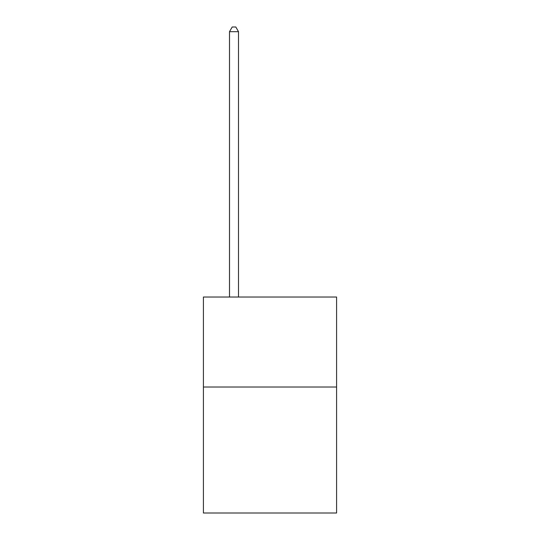 <?xml version="1.0" encoding="UTF-8"?>
<svg xmlns="http://www.w3.org/2000/svg" width="540" height="540" viewBox="0 0 540 540"><rect width="100%" height="100%" fill="white"/><g stroke="black" fill="none" stroke-linecap="round" stroke-linejoin="round"><path stroke-width="0.81" d="M336.589 387.018L336.589 513L203.411 513L203.411 297.034L336.589 297.034L336.589 387.018L203.411 387.018M238.505 297.034L238.505 31.678L229.507 31.678L229.507 297.034M229.507 31.678L232.207 27L235.804 27L238.505 31.678"/></g></svg>
